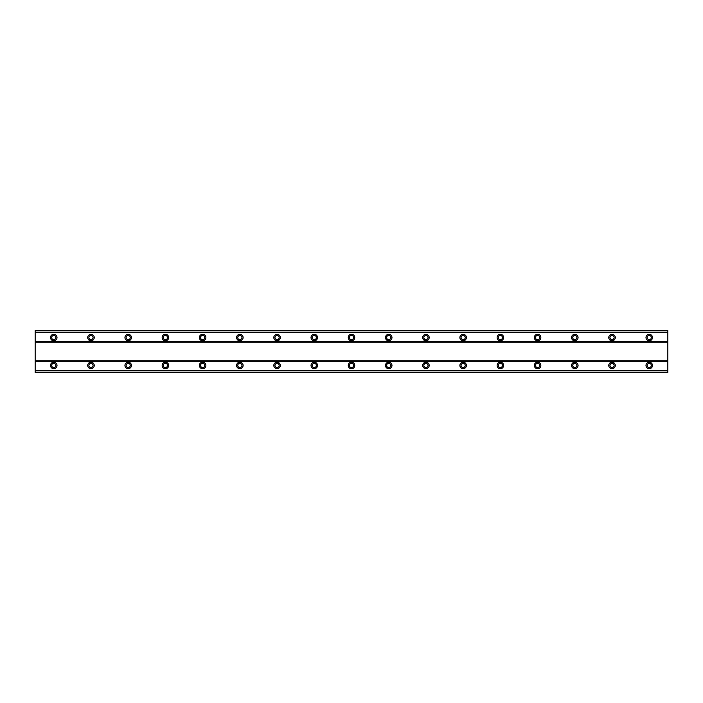 <?xml version="1.0" encoding="UTF-8"?>
<svg xmlns="http://www.w3.org/2000/svg" width="703" height="703" viewBox="0 0 703 703"><rect width="100%" height="100%" fill="white"/><g stroke="black" fill="none" stroke-linecap="round" stroke-linejoin="round"><path stroke-width="1.05" d="M53.762 362.203A3.26 3.26 0 0 0 50.502 365.455A3.26 3.26 0 0 0 53.762 368.715A3.26 3.26 0 0 0 57.013 365.455A3.26 3.26 0 0 0 53.762 362.203M649.238 362.203A3.26 3.26 0 0 0 645.987 365.455A3.26 3.26 0 0 0 649.238 368.715A3.26 3.26 0 0 0 652.498 365.455A3.26 3.26 0 0 0 649.238 362.203M612.023 362.203A3.26 3.26 0 0 0 608.763 365.455A3.26 3.26 0 0 0 612.023 368.715A3.26 3.26 0 0 0 615.283 365.455A3.26 3.26 0 0 0 612.023 362.203M574.808 362.203A3.26 3.26 0 0 0 571.548 365.455A3.26 3.26 0 0 0 574.808 368.715A3.26 3.26 0 0 0 578.059 365.455A3.26 3.26 0 0 0 574.808 362.203M537.584 362.203A3.26 3.26 0 0 0 534.333 365.455A3.26 3.26 0 0 0 537.584 368.715A3.26 3.26 0 0 0 540.844 365.455A3.26 3.26 0 0 0 537.584 362.203M500.369 362.203A3.26 3.26 0 0 0 497.118 365.455A3.26 3.26 0 0 0 500.369 368.715A3.26 3.26 0 0 0 503.629 365.455A3.26 3.26 0 0 0 500.369 362.203M463.154 362.203A3.26 3.26 0 0 0 459.894 365.455A3.26 3.26 0 0 0 463.154 368.715A3.26 3.26 0 0 0 466.405 365.455A3.26 3.26 0 0 0 463.154 362.203M425.939 362.203A3.26 3.26 0 0 0 422.679 365.455A3.26 3.26 0 0 0 425.939 368.715A3.26 3.26 0 0 0 429.19 365.455A3.26 3.26 0 0 0 425.939 362.203M388.715 362.203A3.26 3.26 0 0 0 385.464 365.455A3.26 3.26 0 0 0 388.715 368.715A3.26 3.26 0 0 0 391.975 365.455A3.26 3.26 0 0 0 388.715 362.203M351.5 362.203A3.26 3.26 0 0 0 348.24 365.455A3.26 3.26 0 0 0 351.5 368.715A3.26 3.26 0 0 0 354.76 365.455A3.26 3.26 0 0 0 351.5 362.203M314.285 362.203A3.26 3.26 0 0 0 311.025 365.455A3.26 3.26 0 0 0 314.285 368.715A3.26 3.26 0 0 0 317.536 365.455A3.26 3.26 0 0 0 314.285 362.203M277.061 362.203A3.26 3.26 0 0 0 273.81 365.455A3.26 3.26 0 0 0 277.061 368.715A3.26 3.26 0 0 0 280.321 365.455A3.26 3.26 0 0 0 277.061 362.203M239.846 362.203A3.26 3.26 0 0 0 236.595 365.455A3.26 3.26 0 0 0 239.846 368.715A3.26 3.26 0 0 0 243.106 365.455A3.26 3.26 0 0 0 239.846 362.203M202.631 362.203A3.26 3.26 0 0 0 199.371 365.455A3.26 3.26 0 0 0 202.631 368.715A3.26 3.26 0 0 0 205.882 365.455A3.26 3.26 0 0 0 202.631 362.203M165.416 362.203A3.26 3.26 0 0 0 162.156 365.455A3.26 3.26 0 0 0 165.416 368.715A3.26 3.26 0 0 0 168.667 365.455A3.26 3.26 0 0 0 165.416 362.203M128.192 362.203A3.26 3.26 0 0 0 124.941 365.455A3.26 3.26 0 0 0 128.192 368.715A3.26 3.26 0 0 0 131.452 365.455A3.26 3.26 0 0 0 128.192 362.203M90.977 362.203A3.26 3.26 0 0 0 87.717 365.455A3.26 3.26 0 0 0 90.977 368.715A3.26 3.26 0 0 0 94.237 365.455A3.26 3.26 0 0 0 90.977 362.203M53.762 334.285A3.26 3.26 0 0 0 50.502 337.545A3.26 3.26 0 0 0 53.762 340.797A3.26 3.26 0 0 0 57.013 337.545A3.26 3.26 0 0 0 53.762 334.285M649.238 334.285A3.26 3.26 0 0 0 645.987 337.545A3.26 3.26 0 0 0 649.238 340.797A3.26 3.26 0 0 0 652.498 337.545A3.26 3.26 0 0 0 649.238 334.285M612.023 334.285A3.26 3.26 0 0 0 608.763 337.545A3.26 3.26 0 0 0 612.023 340.797A3.26 3.26 0 0 0 615.283 337.545A3.26 3.26 0 0 0 612.023 334.285M574.808 334.285A3.26 3.26 0 0 0 571.548 337.545A3.26 3.26 0 0 0 574.808 340.797A3.26 3.26 0 0 0 578.059 337.545A3.26 3.26 0 0 0 574.808 334.285M537.584 334.285A3.26 3.26 0 0 0 534.333 337.545A3.26 3.26 0 0 0 537.584 340.797A3.26 3.26 0 0 0 540.844 337.545A3.26 3.26 0 0 0 537.584 334.285M500.369 334.285A3.26 3.26 0 0 0 497.118 337.545A3.26 3.26 0 0 0 500.369 340.797A3.26 3.26 0 0 0 503.629 337.545A3.26 3.26 0 0 0 500.369 334.285M463.154 334.285A3.26 3.26 0 0 0 459.894 337.545A3.26 3.26 0 0 0 463.154 340.797A3.26 3.26 0 0 0 466.405 337.545A3.26 3.26 0 0 0 463.154 334.285M425.939 334.285A3.26 3.26 0 0 0 422.679 337.545A3.26 3.26 0 0 0 425.939 340.797A3.26 3.26 0 0 0 429.19 337.545A3.26 3.26 0 0 0 425.939 334.285M388.715 334.285A3.26 3.26 0 0 0 385.464 337.545A3.26 3.26 0 0 0 388.715 340.797A3.26 3.26 0 0 0 391.975 337.545A3.26 3.26 0 0 0 388.715 334.285M351.5 334.285A3.26 3.26 0 0 0 348.24 337.545A3.26 3.26 0 0 0 351.5 340.797A3.26 3.26 0 0 0 354.76 337.545A3.26 3.26 0 0 0 351.5 334.285M314.285 334.285A3.26 3.26 0 0 0 311.025 337.545A3.26 3.26 0 0 0 314.285 340.797A3.26 3.26 0 0 0 317.536 337.545A3.26 3.26 0 0 0 314.285 334.285M277.061 334.285A3.26 3.26 0 0 0 273.81 337.545A3.26 3.26 0 0 0 277.061 340.797A3.26 3.26 0 0 0 280.321 337.545A3.26 3.26 0 0 0 277.061 334.285M239.846 334.285A3.26 3.26 0 0 0 236.595 337.545A3.26 3.26 0 0 0 239.846 340.797A3.26 3.26 0 0 0 243.106 337.545A3.26 3.26 0 0 0 239.846 334.285M202.631 334.285A3.26 3.26 0 0 0 199.371 337.545A3.26 3.26 0 0 0 202.631 340.797A3.26 3.26 0 0 0 205.882 337.545A3.26 3.26 0 0 0 202.631 334.285M165.416 334.285A3.26 3.26 0 0 0 162.156 337.545A3.26 3.26 0 0 0 165.416 340.797A3.26 3.26 0 0 0 168.667 337.545A3.26 3.26 0 0 0 165.416 334.285M128.192 334.285A3.26 3.26 0 0 0 124.941 337.545A3.26 3.26 0 0 0 128.192 340.797A3.26 3.26 0 0 0 131.452 337.545A3.26 3.26 0 0 0 128.192 334.285M90.977 334.285A3.26 3.26 0 0 0 87.717 337.545A3.26 3.26 0 0 0 90.977 340.797A3.26 3.26 0 0 0 94.237 337.545A3.26 3.26 0 0 0 90.977 334.285M53.762 339.637A2.091 2.091 0 0 1 51.662 337.545A2.091 2.091 0 0 1 53.762 335.454A2.091 2.091 0 0 1 55.853 337.545A2.091 2.091 0 0 1 53.762 339.637M649.238 339.637A2.091 2.091 0 0 1 647.147 337.545A2.091 2.091 0 0 1 649.238 335.454A2.091 2.091 0 0 1 651.338 337.545A2.091 2.091 0 0 1 649.238 339.637M612.023 339.637A2.091 2.091 0 0 1 609.932 337.545A2.091 2.091 0 0 1 612.023 335.454A2.091 2.091 0 0 1 614.114 337.545A2.091 2.091 0 0 1 612.023 339.637M574.808 339.637A2.091 2.091 0 0 1 572.717 337.545A2.091 2.091 0 0 1 574.808 335.454A2.091 2.091 0 0 1 576.899 337.545A2.091 2.091 0 0 1 574.808 339.637M537.584 339.637A2.091 2.091 0 0 1 535.493 337.545A2.091 2.091 0 0 1 537.584 335.454A2.091 2.091 0 0 1 539.684 337.545A2.091 2.091 0 0 1 537.584 339.637M500.369 339.637A2.091 2.091 0 0 1 498.278 337.545A2.091 2.091 0 0 1 500.369 335.454A2.091 2.091 0 0 1 502.46 337.545A2.091 2.091 0 0 1 500.369 339.637M463.154 339.637A2.091 2.091 0 0 1 461.063 337.545A2.091 2.091 0 0 1 463.154 335.454A2.091 2.091 0 0 1 465.245 337.545A2.091 2.091 0 0 1 463.154 339.637M425.939 339.637A2.091 2.091 0 0 1 423.839 337.545A2.091 2.091 0 0 1 425.939 335.454A2.091 2.091 0 0 1 428.03 337.545A2.091 2.091 0 0 1 425.939 339.637M388.715 339.637A2.091 2.091 0 0 1 386.624 337.545A2.091 2.091 0 0 1 388.715 335.454A2.091 2.091 0 0 1 390.815 337.545A2.091 2.091 0 0 1 388.715 339.637M351.5 339.637A2.091 2.091 0 0 1 349.409 337.545A2.091 2.091 0 0 1 351.5 335.454A2.091 2.091 0 0 1 353.591 337.545A2.091 2.091 0 0 1 351.5 339.637M314.285 339.637A2.091 2.091 0 0 1 312.185 337.545A2.091 2.091 0 0 1 314.285 335.454A2.091 2.091 0 0 1 316.376 337.545A2.091 2.091 0 0 1 314.285 339.637M277.061 339.637A2.091 2.091 0 0 1 274.97 337.545A2.091 2.091 0 0 1 277.061 335.454A2.091 2.091 0 0 1 279.161 337.545A2.091 2.091 0 0 1 277.061 339.637M239.846 339.637A2.091 2.091 0 0 1 237.755 337.545A2.091 2.091 0 0 1 239.846 335.454A2.091 2.091 0 0 1 241.937 337.545A2.091 2.091 0 0 1 239.846 339.637M202.631 339.637A2.091 2.091 0 0 1 200.54 337.545A2.091 2.091 0 0 1 202.631 335.454A2.091 2.091 0 0 1 204.722 337.545A2.091 2.091 0 0 1 202.631 339.637M165.416 339.637A2.091 2.091 0 0 1 163.316 337.545A2.091 2.091 0 0 1 165.416 335.454A2.091 2.091 0 0 1 167.507 337.545A2.091 2.091 0 0 1 165.416 339.637M128.192 339.637A2.091 2.091 0 0 1 126.101 337.545A2.091 2.091 0 0 1 128.192 335.454A2.091 2.091 0 0 1 130.283 337.545A2.091 2.091 0 0 1 128.192 339.637M90.977 339.637A2.091 2.091 0 0 1 88.886 337.545A2.091 2.091 0 0 1 90.977 335.454A2.091 2.091 0 0 1 93.068 337.545A2.091 2.091 0 0 1 90.977 339.637M53.762 367.546A2.091 2.091 0 0 1 51.662 365.455A2.091 2.091 0 0 1 53.762 363.363A2.091 2.091 0 0 1 55.853 365.455A2.091 2.091 0 0 1 53.762 367.546M649.238 367.546A2.091 2.091 0 0 1 647.147 365.455A2.091 2.091 0 0 1 649.238 363.363A2.091 2.091 0 0 1 651.338 365.455A2.091 2.091 0 0 1 649.238 367.546M612.023 367.546A2.091 2.091 0 0 1 609.932 365.455A2.091 2.091 0 0 1 612.023 363.363A2.091 2.091 0 0 1 614.114 365.455A2.091 2.091 0 0 1 612.023 367.546M574.808 367.546A2.091 2.091 0 0 1 572.717 365.455A2.091 2.091 0 0 1 574.808 363.363A2.091 2.091 0 0 1 576.899 365.455A2.091 2.091 0 0 1 574.808 367.546M537.584 367.546A2.091 2.091 0 0 1 535.493 365.455A2.091 2.091 0 0 1 537.584 363.363A2.091 2.091 0 0 1 539.684 365.455A2.091 2.091 0 0 1 537.584 367.546M500.369 367.546A2.091 2.091 0 0 1 498.278 365.455A2.091 2.091 0 0 1 500.369 363.363A2.091 2.091 0 0 1 502.46 365.455A2.091 2.091 0 0 1 500.369 367.546M463.154 367.546A2.091 2.091 0 0 1 461.063 365.455A2.091 2.091 0 0 1 463.154 363.363A2.091 2.091 0 0 1 465.245 365.455A2.091 2.091 0 0 1 463.154 367.546M425.939 367.546A2.091 2.091 0 0 1 423.839 365.455A2.091 2.091 0 0 1 425.939 363.363A2.091 2.091 0 0 1 428.03 365.455A2.091 2.091 0 0 1 425.939 367.546M388.715 367.546A2.091 2.091 0 0 1 386.624 365.455A2.091 2.091 0 0 1 388.715 363.363A2.091 2.091 0 0 1 390.815 365.455A2.091 2.091 0 0 1 388.715 367.546M351.5 367.546A2.091 2.091 0 0 1 349.409 365.455A2.091 2.091 0 0 1 351.5 363.363A2.091 2.091 0 0 1 353.591 365.455A2.091 2.091 0 0 1 351.5 367.546M314.285 367.546A2.091 2.091 0 0 1 312.185 365.455A2.091 2.091 0 0 1 314.285 363.363A2.091 2.091 0 0 1 316.376 365.455A2.091 2.091 0 0 1 314.285 367.546M277.061 367.546A2.091 2.091 0 0 1 274.97 365.455A2.091 2.091 0 0 1 277.061 363.363A2.091 2.091 0 0 1 279.161 365.455A2.091 2.091 0 0 1 277.061 367.546M239.846 367.546A2.091 2.091 0 0 1 237.755 365.455A2.091 2.091 0 0 1 239.846 363.363A2.091 2.091 0 0 1 241.937 365.455A2.091 2.091 0 0 1 239.846 367.546M202.631 367.546A2.091 2.091 0 0 1 200.54 365.455A2.091 2.091 0 0 1 202.631 363.363A2.091 2.091 0 0 1 204.722 365.455A2.091 2.091 0 0 1 202.631 367.546M165.416 367.546A2.091 2.091 0 0 1 163.316 365.455A2.091 2.091 0 0 1 165.416 363.363A2.091 2.091 0 0 1 167.507 365.455A2.091 2.091 0 0 1 165.416 367.546M128.192 367.546A2.091 2.091 0 0 1 126.101 365.455A2.091 2.091 0 0 1 128.192 363.363A2.091 2.091 0 0 1 130.283 365.455A2.091 2.091 0 0 1 128.192 367.546M90.977 367.546A2.091 2.091 0 0 1 88.886 365.455A2.091 2.091 0 0 1 90.977 363.363A2.091 2.091 0 0 1 93.068 365.455A2.091 2.091 0 0 1 90.977 367.546M35.15 372.432L35.15 330.568L667.85 330.568L667.85 372.432L35.15 372.432M35.15 370.859L667.85 370.859M667.85 372.318L35.15 372.318M667.85 370.745L35.15 370.745M35.15 361.272L667.85 361.272M667.85 360.806L35.15 360.806M35.15 342.194L667.85 342.194M667.85 341.728L35.15 341.728M35.15 332.255L667.85 332.255M35.15 330.682L667.85 330.682M667.85 332.141L35.15 332.141"/></g></svg>
